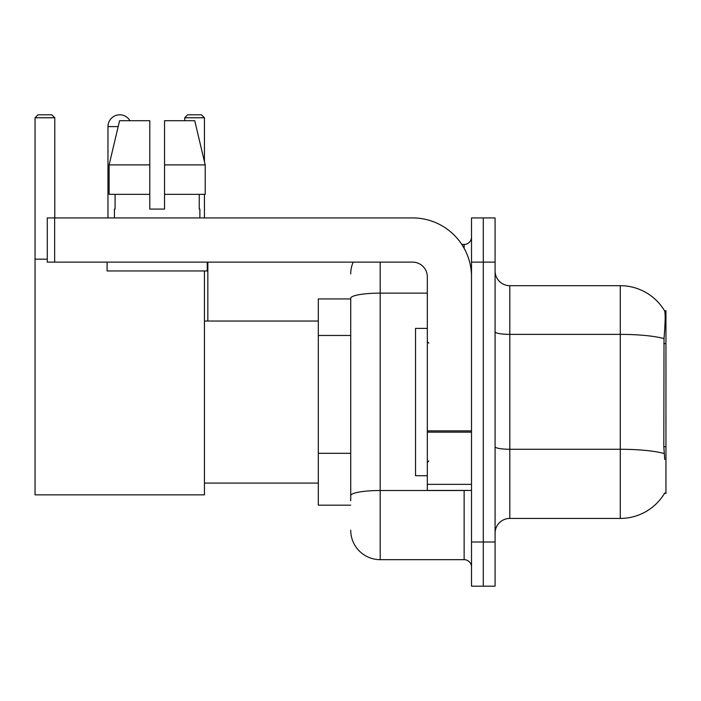 <?xml version="1.0" encoding="UTF-8"?>
<svg xmlns="http://www.w3.org/2000/svg" width="701" height="701" viewBox="0 0 701 701"><rect width="100%" height="100%" fill="white"/><g stroke="black" fill="none" stroke-linecap="round" stroke-linejoin="round"><path stroke-width="1.05" d="M664.504 493.381L664.758 492.943A51.559 51.559 0 0 1 620.289 518.425A51.559 51.559 0 0 0 664.504 493.381L665.95 493.381L665.95 310.727L664.609 310.911A51.559 51.559 0 0 0 620.289 285.684A51.559 51.559 0 0 1 664.504 310.727A51.559 51.559 0 0 0 620.289 285.684L509.811 285.684A14.73 14.73 0 0 1 495.081 270.954A14.73 14.73 0 0 0 509.811 285.684L509.811 518.425A14.73 14.73 0 0 0 495.081 533.154M350.719 298.941L318.315 298.941L318.315 505.167L350.719 505.167M483.296 541.996L483.296 586.185L495.081 586.185L495.081 541.996L483.296 541.996L483.296 586.185L471.51 586.185L471.51 541.996L483.296 541.996L483.296 262.121L483.296 541.996M471.51 541.996L471.51 217.923L483.296 217.923L483.296 262.121L483.296 217.923L495.081 217.923L495.081 541.996M664.758 459.505L663.812 446.703L664.022 338.592C665.302 322.565 665.494 313.347 664.609 310.911A51.559 51.559 0 0 0 620.289 285.684L620.289 334.377L509.811 334.377A14.73 2.559 0 0 1 495.081 331.818M664.18 453.529A51.559 8.955 180 0 0 620.289 449.271L620.289 518.425L509.811 518.425M350.719 500.751L350.719 298.249A29.46 5.117 180 0 1 380.179 293.132L427.321 293.132M380.179 262.121L380.179 559.67L464.141 559.67L464.141 490.437M461.801 244.439L464.141 244.439A7.369 7.369 0 0 0 471.51 237.078M471.51 567.039A7.369 7.369 0 0 0 464.141 559.67M350.719 273.898A29.46 29.46 0 0 1 353.181 262.121M380.179 559.67A29.46 29.46 0 0 1 350.719 530.21M164.533 209.091L149.795 209.091L164.533 209.091L149.795 209.091L164.533 209.091L164.533 120.703L194.747 120.703L205.209 164.901L205.209 194.361L164.533 194.361M204.447 117.759L184.714 117.759L187.658 114.815L201.502 114.815L204.447 117.759L204.447 161.659L205.209 164.901L164.533 164.901M427.321 328.401L415.535 328.401L415.535 475.707L427.321 475.707M107.963 217.923L107.963 126.601A11.786 11.786 0 0 1 129.957 120.703M204.447 270.954L204.447 494.853L35.05 494.853L35.05 117.759L37.994 114.815L51.839 114.815L54.792 117.759L35.05 117.759M54.792 217.923L54.792 117.759M35.05 259.168L47.274 259.168M204.447 194.361L204.447 217.923M184.714 117.759L184.714 120.703M207.838 321.04L207.838 262.121M471.51 490.437L427.321 490.437L427.321 430.87L471.51 430.87M471.51 276.851A58.919 58.919 0 0 0 412.591 217.923L54.643 217.923L54.643 262.121L412.591 262.121A14.73 14.73 0 0 1 427.321 276.851L427.321 430.87M54.643 262.121L47.274 262.121L47.274 217.923L54.643 217.923M149.795 164.901L149.795 194.361L149.795 164.901L109.119 164.901L119.582 120.703L149.795 120.703L149.795 209.091M114.447 209.091L115.087 209.091L114.447 209.091L114.447 217.923M199.881 209.091L199.242 209.091L199.881 209.091L199.881 217.923M199.242 194.361L199.242 209.091M115.087 209.091L115.087 194.361M107.078 262.121L107.078 270.954L207.251 270.954L207.251 262.121M149.795 194.361L109.119 194.361L109.119 164.901L119.582 120.703M205.209 164.901L194.747 120.703M665.95 343.595L663.812 343.595M665.95 446.703L663.812 446.703M350.719 335.464L318.315 335.464M350.719 453.302L318.315 453.302M664.022 338.592A51.559 8.955 180 0 0 620.289 334.377L620.289 449.271L509.811 449.271A14.73 2.559 -0 0 1 495.081 446.712M495.081 262.121L471.51 262.121M466.7 490.437A7.369 1.279 0 0 1 464.141 490.516L380.179 490.516A29.46 5.117 180 0 0 350.719 495.633M464.141 248.32L464.141 244.439M118.18 126.601L107.963 126.601M471.51 432.149L427.321 432.149M427.321 484.356L471.51 484.356M428.793 343.131L427.321 341.659M428.793 460.978L427.321 462.45M204.447 483.077L318.315 483.077M204.447 321.04L318.315 321.04"/></g></svg>

